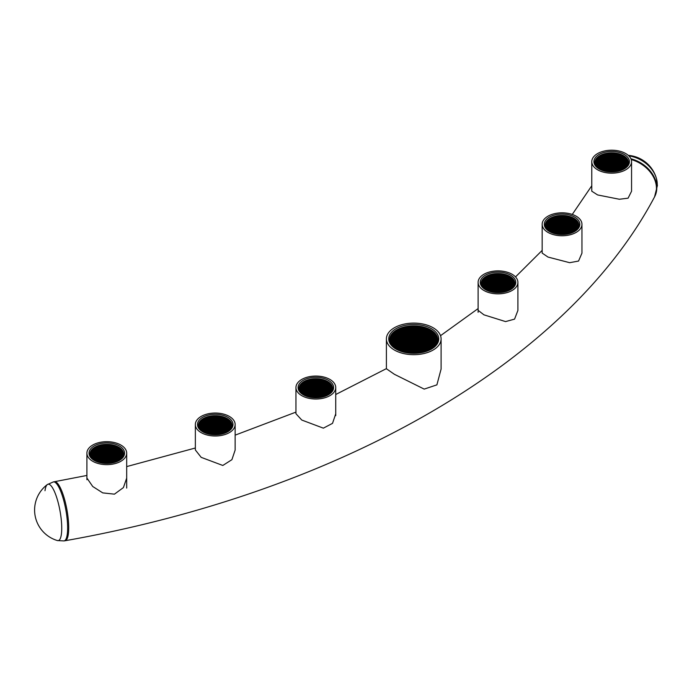 <?xml version="1.0" encoding="UTF-8"?>
<svg xmlns="http://www.w3.org/2000/svg" width="692" height="692" viewBox="0 0 692 692"><rect width="100%" height="100%" fill="white"/><g stroke="black" fill="none" stroke-linecap="round" stroke-linejoin="round"><path stroke-width="1.04" d="M581.955 224.294L581.955 253.16L578.547 261.057L569.672 262.692L547.995 257.061L542.165 253.09L542.165 224.294A19.895 11.487 0 0 0 554.448 234.899A19.895 11.487 0 0 0 576.125 232.417A19.895 11.487 0 0 0 581.955 224.294A19.895 11.487 0 0 0 569.672 213.681A19.895 11.487 0 0 0 547.995 216.172A19.895 11.487 0 0 0 542.165 224.294M441.098 369.052L436.894 384.864L424.196 389.103L394.405 374.303L386.395 368.758L386.395 338.898A27.351 15.795 0 0 0 394.405 350.057A27.351 15.795 0 0 0 424.213 353.482A27.351 15.795 0 0 0 441.098 338.898A27.351 15.795 0 0 0 433.088 327.731A27.351 15.795 0 0 0 403.28 324.306A27.351 15.795 0 0 0 386.395 338.898M335.732 413.816L332.523 423.357L323.363 428.158L301.773 420.044L295.951 413.712L295.951 387.546A19.895 11.487 180 0 1 301.773 379.424A19.895 11.487 180 0 1 323.449 376.932A19.895 11.487 180 0 1 335.732 387.546A19.895 11.487 180 0 1 329.902 395.668A19.895 11.487 180 0 1 308.225 398.151A19.895 11.487 180 0 1 295.951 387.546M517.901 282.371A19.895 11.487 0 0 0 505.627 271.757A19.895 11.487 0 0 0 483.942 274.248A19.895 11.487 0 0 0 478.12 282.371A19.895 11.487 0 0 0 490.403 292.984A19.895 11.487 0 0 0 512.08 290.493A19.895 11.487 0 0 0 517.901 282.371L517.901 310.44L514.563 319.124L505.558 321.59L483.942 314.834L478.12 310.345M126.688 478.12L123.41 487.583L114.44 494.157L102.745 492.886L92.737 486.502L86.907 478.042M235.142 450.077L231.907 459.678L222.815 465.465L201.182 457.351L195.352 449.973L195.352 424.525A19.895 11.487 180 0 1 201.182 416.402A19.895 11.487 180 0 1 222.859 413.911A19.895 11.487 180 0 1 235.142 424.525A19.895 11.487 180 0 1 229.312 432.647A19.895 11.487 180 0 1 207.635 435.13A19.895 11.487 180 0 1 195.352 424.525M631.562 191.226L628.094 198.171L619.349 199.253L597.603 194.936L591.772 191.191L591.772 161.677A19.895 11.487 0 0 0 604.055 172.291A19.895 11.487 0 0 0 625.732 169.799A19.895 11.487 0 0 0 631.562 161.677A19.895 11.487 0 0 0 619.279 151.072A19.895 11.487 0 0 0 597.603 153.563A19.895 11.487 0 0 0 591.772 161.677M86.907 475.447L54.46 481.71A29.99 7.292 79.8 0 1 63.802 496.795A29.99 7.292 79.8 0 1 68.716 527.754A29.99 7.292 79.8 0 1 65.1 540.737C339.279 492.228 566.281 362.971 654.217 197.523A29.99 23.372 28.4 0 0 656.466 188.414A29.99 23.372 28.4 0 1 654.217 197.523L654.554 196.9A29.99 23.372 28.4 0 1 654.381 197.211M631.216 159.558A29.99 23.372 28.4 0 1 656.466 188.414A29.99 23.372 28.4 0 0 631.216 159.558M54.46 481.71A29.99 7.292 79.8 0 1 63.802 496.795A29.99 7.292 79.8 0 1 68.716 527.754A29.99 7.292 79.8 0 1 65.1 540.737L64.027 540.928A29.99 7.292 79.8 0 0 67.643 527.944A29.99 7.292 79.8 0 0 62.73 496.986A29.99 7.292 79.8 0 0 53.396 481.909L54.46 481.71M44.997 490.714A28.666 6.972 79.8 0 1 47.324 484.564L47.324 484.564A28.666 6.972 79.8 0 1 56.571 497.141A28.666 6.972 79.8 0 1 61.735 528.204A28.666 6.972 79.8 0 1 57.41 540.564L64.027 540.928M628.838 155.882A28.666 22.343 28.4 0 1 656.423 178.51L656.423 178.51A28.666 22.343 28.4 0 1 657.253 184.392M417.094 352.773A24.021 13.866 0 0 0 410.399 352.773M419.127 352.998A23.32 13.468 0 0 0 417.042 352.773A23.32 13.468 0 0 0 410.442 352.773A23.32 13.468 0 0 0 408.358 352.998M417.094 351.96A24.021 13.866 0 0 0 410.399 351.96M421.592 352.609A23.32 13.468 0 0 0 417.042 351.96A23.32 13.468 0 0 0 410.442 351.96A23.32 13.468 0 0 0 405.901 352.609M417.094 351.147A24.021 13.866 0 0 0 410.399 351.147M423.4 352.219A23.32 13.468 0 0 0 417.042 351.147A23.32 13.468 0 0 0 410.442 351.147A23.32 13.468 0 0 0 404.093 352.219M417.094 350.334A24.021 13.866 0 0 0 410.399 350.334M424.871 351.83A23.32 13.468 0 0 0 417.042 350.334A23.32 13.468 0 0 0 410.442 350.334A23.32 13.468 0 0 0 402.614 351.83M417.094 349.529A24.021 13.866 0 0 0 410.399 349.529M426.134 351.441A23.32 13.468 0 0 0 417.042 349.521A23.32 13.468 0 0 0 410.442 349.521A23.32 13.468 0 0 0 401.36 351.441M417.094 348.716A24.021 13.866 0 0 0 410.399 348.716M427.241 351.052A23.32 13.468 0 0 0 417.042 348.707A23.32 13.468 0 0 0 410.442 348.707A23.32 13.468 0 0 0 400.253 351.052M417.094 347.903A24.021 13.866 0 0 0 410.399 347.903M428.227 350.671A23.32 13.468 0 0 0 417.042 347.894A23.32 13.468 0 0 0 410.442 347.894A23.32 13.468 0 0 0 399.267 350.671A23.32 13.468 0 0 1 397.251 349.633A23.32 13.468 0 0 1 391.62 335.854A23.32 13.468 0 0 1 410.442 326.78A23.32 13.468 0 0 1 417.042 326.78A23.32 13.468 0 0 1 430.234 330.594A23.32 13.468 0 0 1 428.184 350.688M417.094 347.09A24.021 13.866 0 0 0 410.399 347.09M429.066 350.264A23.32 13.468 0 0 0 417.042 347.081A23.32 13.468 0 0 0 410.442 347.081A23.32 13.468 0 0 0 398.419 350.264M417.094 346.277A24.021 13.866 0 0 0 410.399 346.277M429.844 349.858A23.32 13.468 0 0 0 417.042 346.277A23.32 13.468 0 0 0 410.442 346.277A23.32 13.468 0 0 0 397.649 349.858M417.094 345.464A24.021 13.866 0 0 0 410.399 345.464M430.545 349.451A23.32 13.468 0 0 0 430.234 349.27A23.32 13.468 0 0 0 417.042 345.464A23.32 13.468 0 0 0 410.442 345.464A23.32 13.468 0 0 0 396.94 349.451M417.094 344.651A24.021 13.866 0 0 0 410.399 344.651M431.194 349.045A23.32 13.468 0 0 0 430.234 348.457A23.32 13.468 0 0 0 417.042 344.651A23.32 13.468 0 0 0 410.442 344.651A23.32 13.468 0 0 0 396.291 349.045M417.094 343.837A24.021 13.866 0 0 0 410.399 343.837M431.799 348.638A23.32 13.468 0 0 0 430.234 347.643A23.32 13.468 0 0 0 417.042 343.837A23.32 13.468 0 0 0 410.442 343.837A23.32 13.468 0 0 0 395.694 348.638M417.094 343.024A24.021 13.866 0 0 0 410.399 343.024M432.353 348.232A23.32 13.468 0 0 0 430.234 346.83A23.32 13.468 0 0 0 417.042 343.024A23.32 13.468 0 0 0 410.442 343.024A23.32 13.468 0 0 0 395.141 348.232M417.094 342.22A24.021 13.866 0 0 0 410.399 342.22M432.863 347.825A23.32 13.468 0 0 0 430.234 346.017A23.32 13.468 0 0 0 417.042 342.211A23.32 13.468 0 0 0 410.442 342.211A23.32 13.468 0 0 0 394.63 347.825M417.094 341.407A24.021 13.866 0 0 0 410.399 341.407M433.33 347.419A23.32 13.468 0 0 0 430.234 345.213A23.32 13.468 0 0 0 417.042 341.398A23.32 13.468 0 0 0 410.442 341.398A23.32 13.468 0 0 0 394.155 347.419M417.094 340.594A24.021 13.866 0 0 0 410.399 340.594M433.772 347.012A23.32 13.468 0 0 0 430.234 344.4A23.32 13.468 0 0 0 417.042 340.585A23.32 13.468 0 0 0 410.442 340.585A23.32 13.468 0 0 0 393.722 347.012M417.094 339.781A24.021 13.866 0 0 0 410.399 339.781M434.178 346.606A23.32 13.468 0 0 0 430.234 343.587A23.32 13.468 0 0 0 417.042 339.772A23.32 13.468 0 0 0 410.442 339.772A23.32 13.468 0 0 0 393.315 346.606M417.094 338.968A24.021 13.866 0 0 0 410.399 338.968M434.541 346.199A23.32 13.468 0 0 0 430.234 342.774A23.32 13.468 0 0 0 417.042 338.968A23.32 13.468 0 0 0 410.442 338.968A23.32 13.468 0 0 0 392.944 346.199M417.094 338.154A24.021 13.866 0 0 0 410.399 338.154M434.887 345.801A23.32 13.468 0 0 0 430.234 341.96A23.32 13.468 0 0 0 417.042 338.154A23.32 13.468 0 0 0 410.442 338.154A23.32 13.468 0 0 0 392.606 345.801M417.094 337.341A24.021 13.866 0 0 0 410.399 337.341M435.199 345.394A23.32 13.468 0 0 0 430.234 341.147A23.32 13.468 0 0 0 417.042 337.341A23.32 13.468 0 0 0 410.442 337.341A23.32 13.468 0 0 0 392.286 345.394M417.094 336.528A24.021 13.866 0 0 0 410.399 336.528M435.484 344.988A23.32 13.468 0 0 0 430.234 340.334A23.32 13.468 0 0 0 417.042 336.528A23.32 13.468 0 0 0 410.442 336.528A23.32 13.468 0 0 0 392.001 344.988M417.094 335.724A24.021 13.866 0 0 0 410.399 335.724M435.744 344.581A23.32 13.468 0 0 0 430.234 339.521A23.32 13.468 0 0 0 417.042 335.715A23.32 13.468 0 0 0 410.442 335.715A23.32 13.468 0 0 0 391.741 344.581M417.094 334.911A24.021 13.866 0 0 0 410.399 334.911M435.986 344.175A23.32 13.468 0 0 0 430.234 338.708A23.32 13.468 0 0 0 417.042 334.902A23.32 13.468 0 0 0 410.442 334.902A23.32 13.468 0 0 0 391.508 344.175M417.094 334.098A24.021 13.866 0 0 0 410.399 334.098M436.194 343.768A23.32 13.468 0 0 0 430.234 337.904A23.32 13.468 0 0 0 417.042 334.089A23.32 13.468 0 0 0 410.442 334.089A23.32 13.468 0 0 0 391.3 343.768M417.094 333.284A24.021 13.866 0 0 0 410.399 333.284M436.375 343.362A23.32 13.468 0 0 0 430.234 337.09A23.32 13.468 0 0 0 417.042 333.276A23.32 13.468 0 0 0 410.442 333.276A23.32 13.468 0 0 0 391.11 343.362M417.094 332.471A24.021 13.866 0 0 0 410.399 332.471M436.54 342.955A23.32 13.468 0 0 0 430.234 336.277A23.32 13.468 0 0 0 417.042 332.471A23.32 13.468 0 0 0 410.442 332.471A23.32 13.468 0 0 0 390.945 342.955M417.094 331.658A24.021 13.866 0 0 0 410.399 331.658M436.687 342.549A23.32 13.468 0 0 0 430.234 335.464A23.32 13.468 0 0 0 417.042 331.658A23.32 13.468 0 0 0 410.442 331.658A23.32 13.468 0 0 0 390.807 342.549M417.094 330.845A24.021 13.866 0 0 0 410.399 330.845M436.799 342.142A23.32 13.468 0 0 0 430.234 334.651A23.32 13.468 0 0 0 417.042 330.845A23.32 13.468 0 0 0 410.442 330.845A23.32 13.468 0 0 0 390.686 342.142M417.094 330.032A24.021 13.866 0 0 0 410.399 330.032M436.894 341.736A23.32 13.468 0 0 0 430.234 333.838A23.32 13.468 0 0 0 417.042 330.032A23.32 13.468 0 0 0 410.442 330.032A23.32 13.468 0 0 0 390.591 341.736M417.094 329.219A24.021 13.866 0 0 0 410.399 329.219M436.972 341.329A23.32 13.468 0 0 0 430.234 333.025A23.32 13.468 0 0 0 417.042 329.219A23.32 13.468 0 0 0 410.442 329.219A23.32 13.468 0 0 0 390.522 341.329M417.094 328.415A24.021 13.866 0 0 0 410.399 328.415M437.024 340.922A23.32 13.468 0 0 0 430.234 332.212A23.32 13.468 0 0 0 417.042 328.406A23.32 13.468 0 0 0 410.442 328.406A23.32 13.468 0 0 0 390.461 340.922M417.094 327.601A24.021 13.866 0 0 0 410.399 327.601M437.059 340.516A23.32 13.468 0 0 0 430.234 331.407A23.32 13.468 0 0 0 417.042 327.593A23.32 13.468 0 0 0 410.442 327.593A23.32 13.468 0 0 0 390.435 340.516M417.094 326.788A24.021 13.866 0 0 0 410.399 326.788M431.073 349.313A24.021 13.866 0 0 0 430.727 329.902A24.021 13.866 0 0 0 396.94 329.799A24.021 13.866 0 0 0 396.412 349.313M431.436 328.683A25.016 14.445 0 0 0 396.058 328.683A25.016 14.445 0 0 0 396.058 349.105L396.058 349.105A25.016 14.445 0 0 0 431.436 349.105A25.016 14.445 0 0 0 431.436 328.683M500.333 292.275A16.755 9.679 0 0 0 495.688 292.275M501.57 292.413A16.063 9.273 0 0 0 500.281 292.275A16.063 9.273 0 0 0 495.74 292.275A16.063 9.273 0 0 0 494.451 292.413M500.333 291.462A16.755 9.679 0 0 0 495.688 291.462M503.958 292.024A16.063 9.273 0 0 0 500.281 291.462A16.063 9.273 0 0 0 495.74 291.462A16.063 9.273 0 0 0 492.064 292.024M500.333 290.657A16.755 9.679 0 0 0 495.688 290.657M505.567 291.643A16.063 9.273 0 0 0 500.281 290.649A16.063 9.273 0 0 0 495.74 290.649A16.063 9.273 0 0 0 490.455 291.643M500.333 289.844A16.755 9.679 0 0 0 495.688 289.844M506.829 291.263A16.063 9.273 0 0 0 500.281 289.836A16.063 9.273 0 0 0 495.74 289.836A16.063 9.273 0 0 0 489.192 291.263M500.333 289.031A16.755 9.679 0 0 0 495.688 289.031M507.885 290.891A16.063 9.273 0 0 0 500.281 289.022A16.063 9.273 0 0 0 495.74 289.022A16.063 9.273 0 0 0 488.137 290.891M500.333 288.218A16.755 9.679 0 0 0 495.688 288.218M508.741 290.493A16.063 9.273 0 0 0 500.281 288.209A16.063 9.273 0 0 0 495.74 288.209A16.063 9.273 0 0 0 487.28 290.493M500.333 287.405A16.755 9.679 0 0 0 495.688 287.405M509.476 290.086A16.063 9.273 0 0 0 500.281 287.405A16.063 9.273 0 0 0 495.74 287.405A16.063 9.273 0 0 0 486.649 290.026A16.063 9.273 0 0 0 486.545 290.086M500.333 286.592A16.755 9.679 0 0 0 495.688 286.592M510.125 289.68A16.063 9.273 0 0 0 500.281 286.592A16.063 9.273 0 0 0 495.74 286.592A16.063 9.273 0 0 0 486.649 289.213A16.063 9.273 0 0 0 485.896 289.68M500.333 285.779A16.755 9.679 0 0 0 495.688 285.779M510.705 289.273A16.063 9.273 0 0 0 500.281 285.779A16.063 9.273 0 0 0 495.74 285.779A16.063 9.273 0 0 0 486.649 288.4A16.063 9.273 0 0 0 485.317 289.273M500.333 284.966A16.755 9.679 0 0 0 495.688 284.966M511.215 288.867A16.063 9.273 0 0 0 500.281 284.966A16.063 9.273 0 0 0 495.74 284.966A16.063 9.273 0 0 0 486.649 287.587A16.063 9.273 0 0 0 484.807 288.867M500.333 284.161A16.755 9.679 0 0 0 495.688 284.161M511.673 288.46A16.063 9.273 0 0 0 500.281 284.152A16.063 9.273 0 0 0 495.74 284.152A16.063 9.273 0 0 0 486.649 286.773A16.063 9.273 0 0 0 484.348 288.46M500.333 283.348A16.755 9.679 0 0 0 495.688 283.348M512.089 288.054A16.063 9.273 0 0 0 500.281 283.339A16.063 9.273 0 0 0 495.74 283.339A16.063 9.273 0 0 0 486.649 285.96A16.063 9.273 0 0 0 483.933 288.054M500.333 282.535A16.755 9.679 0 0 0 495.688 282.535M512.452 287.647A16.063 9.273 0 0 0 500.281 282.526A16.063 9.273 0 0 0 495.74 282.526A16.063 9.273 0 0 0 486.649 285.156A16.063 9.273 0 0 0 483.57 287.647M500.333 281.722A16.755 9.679 0 0 0 495.688 281.722M512.772 287.241A16.063 9.273 0 0 0 500.281 281.713A16.063 9.273 0 0 0 495.74 281.713A16.063 9.273 0 0 0 486.649 284.343A16.063 9.273 0 0 0 483.25 287.241M500.333 280.909A16.755 9.679 0 0 0 495.688 280.909M513.057 286.834A16.063 9.273 0 0 0 500.281 280.909A16.063 9.273 0 0 0 495.74 280.909A16.063 9.273 0 0 0 486.649 283.53A16.063 9.273 0 0 0 482.964 286.834M500.333 280.096A16.755 9.679 0 0 0 495.688 280.096M513.3 286.427A16.063 9.273 0 0 0 500.281 280.096A16.063 9.273 0 0 0 495.74 280.096A16.063 9.273 0 0 0 486.649 282.717A16.063 9.273 0 0 0 482.722 286.427M500.333 279.283A16.755 9.679 0 0 0 495.688 279.283M513.507 286.021A16.063 9.273 0 0 0 500.281 279.283A16.063 9.273 0 0 0 495.74 279.283A16.063 9.273 0 0 0 486.649 281.903A16.063 9.273 0 0 0 482.514 286.021M500.333 278.469A16.755 9.679 0 0 0 495.688 278.469M513.68 285.614A16.063 9.273 0 0 0 500.281 278.469A16.063 9.273 0 0 0 495.74 278.469A16.063 9.273 0 0 0 486.649 281.09A16.063 9.273 0 0 0 482.341 285.614M500.333 277.656A16.755 9.679 0 0 0 495.688 277.656M513.827 285.216A16.063 9.273 0 0 0 500.281 277.656A16.063 9.273 0 0 0 495.74 277.656A16.063 9.273 0 0 0 486.649 280.277A16.063 9.273 0 0 0 482.194 285.216M500.333 276.852A16.755 9.679 0 0 0 495.688 276.852M513.931 284.81A16.063 9.273 0 0 0 500.281 276.843A16.063 9.273 0 0 0 495.74 276.843A16.063 9.273 0 0 0 486.649 279.464A16.063 9.273 0 0 0 482.09 284.81M500.333 276.039A16.755 9.679 0 0 0 495.688 276.039M514.009 284.403A16.063 9.273 0 0 0 500.281 276.03A16.063 9.273 0 0 0 495.74 276.03A16.063 9.273 0 0 0 486.649 278.651A16.063 9.273 0 0 0 482.013 284.403M500.333 275.226A16.755 9.679 0 0 0 495.688 275.226M514.061 283.997A16.063 9.273 0 0 0 500.281 275.217A16.063 9.273 0 0 0 495.74 275.217A16.063 9.273 0 0 0 486.649 277.847A16.063 9.273 0 0 0 481.961 283.997M500.333 274.413A16.755 9.679 0 0 0 495.688 274.413M508.101 290.804A16.063 9.273 0 0 0 509.373 290.147A16.063 9.273 0 0 0 513.248 280.658A16.063 9.273 0 0 0 500.281 274.404A16.063 9.273 0 0 0 495.74 274.404A16.063 9.273 0 0 0 486.649 277.034A16.063 9.273 0 0 0 487.921 290.804M510.203 289.818A16.755 9.679 0 0 0 509.684 276.238A16.755 9.679 0 0 0 486.165 276.342A16.755 9.679 0 0 0 485.819 289.818M510.566 289.619L510.566 289.619A17.75 10.25 0 0 0 510.566 275.122A17.75 10.25 0 0 0 485.455 275.122A17.75 10.25 0 0 0 485.455 289.619A17.75 10.25 0 0 0 510.566 289.619M564.378 234.199A16.755 9.679 0 0 0 559.741 234.199M565.623 234.337A16.063 9.273 0 0 0 564.335 234.199A16.063 9.273 0 0 0 559.785 234.199A16.063 9.273 0 0 0 558.496 234.337M564.378 233.386A16.755 9.679 0 0 0 559.741 233.386M568.011 233.948A16.063 9.273 0 0 0 564.335 233.386A16.063 9.273 0 0 0 559.785 233.386A16.063 9.273 0 0 0 556.108 233.948M564.378 232.573A16.755 9.679 0 0 0 559.741 232.573M569.611 233.567A16.063 9.273 0 0 0 564.335 232.573A16.063 9.273 0 0 0 559.785 232.573A16.063 9.273 0 0 0 554.508 233.567M564.378 231.759A16.755 9.679 0 0 0 559.741 231.759M570.874 233.187A16.063 9.273 0 0 0 564.335 231.759A16.063 9.273 0 0 0 559.785 231.759A16.063 9.273 0 0 0 553.245 233.187M564.378 230.955A16.755 9.679 0 0 0 559.741 230.955M571.929 232.815A16.063 9.273 0 0 0 564.335 230.946A16.063 9.273 0 0 0 559.785 230.946A16.063 9.273 0 0 0 552.19 232.815M564.378 230.142A16.755 9.679 0 0 0 559.741 230.142M572.786 232.417A16.063 9.273 0 0 0 564.335 230.133A16.063 9.273 0 0 0 559.785 230.133A16.063 9.273 0 0 0 551.334 232.417M564.378 229.329A16.755 9.679 0 0 0 559.741 229.329M573.521 232.01A16.063 9.273 0 0 0 564.335 229.32A16.063 9.273 0 0 0 559.785 229.32A16.063 9.273 0 0 0 550.702 231.95A16.063 9.273 0 0 0 550.598 232.01M564.378 228.516A16.755 9.679 0 0 0 559.741 228.516M574.17 231.604A16.063 9.273 0 0 0 564.335 228.507A16.063 9.273 0 0 0 559.785 228.507A16.063 9.273 0 0 0 550.702 231.137A16.063 9.273 0 0 0 549.95 231.604M564.378 227.703A16.755 9.679 0 0 0 559.741 227.703M574.749 231.197A16.063 9.273 0 0 0 564.335 227.703A16.063 9.273 0 0 0 559.785 227.703A16.063 9.273 0 0 0 550.702 230.324A16.063 9.273 0 0 0 549.37 231.197M564.378 226.889A16.755 9.679 0 0 0 559.741 226.889M575.268 230.791A16.063 9.273 0 0 0 564.335 226.889A16.063 9.273 0 0 0 559.785 226.889A16.063 9.273 0 0 0 550.702 229.51A16.063 9.273 0 0 0 548.851 230.791M564.378 226.076A16.755 9.679 0 0 0 559.741 226.076M575.727 230.384A16.063 9.273 0 0 0 564.335 226.076A16.063 9.273 0 0 0 559.785 226.076A16.063 9.273 0 0 0 550.702 228.697A16.063 9.273 0 0 0 548.393 230.384M564.378 225.263A16.755 9.679 0 0 0 559.741 225.263M576.133 229.978A16.063 9.273 0 0 0 564.335 225.263A16.063 9.273 0 0 0 559.785 225.263A16.063 9.273 0 0 0 550.702 227.884A16.063 9.273 0 0 0 547.986 229.978M564.378 224.459A16.755 9.679 0 0 0 559.741 224.459M576.497 229.571A16.063 9.273 0 0 0 564.335 224.45A16.063 9.273 0 0 0 559.785 224.45A16.063 9.273 0 0 0 550.702 227.071A16.063 9.273 0 0 0 547.623 229.571M564.378 223.646A16.755 9.679 0 0 0 559.741 223.646M576.825 229.164A16.063 9.273 0 0 0 564.335 223.637A16.063 9.273 0 0 0 559.785 223.637A16.063 9.273 0 0 0 550.702 226.258A16.063 9.273 0 0 0 547.294 229.164M564.378 222.833A16.755 9.679 0 0 0 559.741 222.833M577.102 228.758A16.063 9.273 0 0 0 564.335 222.824A16.063 9.273 0 0 0 559.785 222.824A16.063 9.273 0 0 0 550.702 225.454A16.063 9.273 0 0 0 547.017 228.758M564.378 222.02A16.755 9.679 0 0 0 559.741 222.02M577.353 228.351A16.063 9.273 0 0 0 564.335 222.011A16.063 9.273 0 0 0 559.785 222.011A16.063 9.273 0 0 0 550.702 224.64A16.063 9.273 0 0 0 546.767 228.351M564.378 221.206A16.755 9.679 0 0 0 559.741 221.206M577.561 227.945A16.063 9.273 0 0 0 564.335 221.206A16.063 9.273 0 0 0 559.785 221.206A16.063 9.273 0 0 0 550.702 223.827A16.063 9.273 0 0 0 546.559 227.945M564.378 220.393A16.755 9.679 0 0 0 559.741 220.393M577.733 227.538A16.063 9.273 0 0 0 564.335 220.393A16.063 9.273 0 0 0 559.785 220.393A16.063 9.273 0 0 0 550.702 223.014A16.063 9.273 0 0 0 546.386 227.538M564.378 219.58A16.755 9.679 0 0 0 559.741 219.58M577.872 227.132A16.063 9.273 0 0 0 564.335 219.58A16.063 9.273 0 0 0 559.785 219.58A16.063 9.273 0 0 0 550.702 222.201A16.063 9.273 0 0 0 546.247 227.132M564.378 218.767A16.755 9.679 0 0 0 559.741 218.767M577.984 226.725A16.063 9.273 0 0 0 564.335 218.767A16.063 9.273 0 0 0 559.785 218.767A16.063 9.273 0 0 0 550.702 221.388A16.063 9.273 0 0 0 546.135 226.725M564.378 217.963A16.755 9.679 0 0 0 559.741 217.963M578.062 226.319A16.063 9.273 0 0 0 564.335 217.954A16.063 9.273 0 0 0 559.785 217.954A16.063 9.273 0 0 0 550.702 220.575A16.063 9.273 0 0 0 546.057 226.319M564.378 217.15A16.755 9.679 0 0 0 559.741 217.15M578.105 225.921A16.063 9.273 0 0 0 564.335 217.141A16.063 9.273 0 0 0 559.785 217.141A16.063 9.273 0 0 0 550.702 219.762A16.063 9.273 0 0 0 546.014 225.921M564.378 216.337A16.755 9.679 0 0 0 559.741 216.337M572.154 232.728A16.063 9.273 0 0 0 573.417 232.071A16.063 9.273 0 0 0 577.301 222.582A16.063 9.273 0 0 0 564.335 216.328A16.063 9.273 0 0 0 559.785 216.328A16.063 9.273 0 0 0 550.702 218.949A16.063 9.273 0 0 0 551.965 232.728M574.248 231.742A16.755 9.679 0 0 0 573.737 218.162A16.755 9.679 0 0 0 550.209 218.265A16.755 9.679 0 0 0 549.872 231.742M574.611 231.543L574.611 231.543A17.75 10.25 0 0 0 574.611 217.046A17.75 10.25 0 0 0 549.509 217.046A17.75 10.25 0 0 0 549.509 231.543A17.75 10.25 0 0 0 574.611 231.543M613.986 171.59A16.755 9.679 0 0 0 609.341 171.59M615.231 171.72A16.063 9.273 0 0 0 613.942 171.581A16.063 9.273 0 0 0 609.393 171.581A16.063 9.273 0 0 0 608.104 171.72M613.986 170.777A16.755 9.679 0 0 0 609.341 170.777M617.619 171.339A16.063 9.273 0 0 0 613.942 170.768A16.063 9.273 0 0 0 609.393 170.768A16.063 9.273 0 0 0 605.716 171.339M613.986 169.964A16.755 9.679 0 0 0 609.341 169.964M619.219 170.959A16.063 9.273 0 0 0 613.942 169.964A16.063 9.273 0 0 0 609.393 169.964A16.063 9.273 0 0 0 604.116 170.959M613.986 169.151A16.755 9.679 0 0 0 609.341 169.151M620.482 170.578A16.063 9.273 0 0 0 613.942 169.151A16.063 9.273 0 0 0 609.393 169.151A16.063 9.273 0 0 0 602.853 170.578M613.986 168.338A16.755 9.679 0 0 0 609.341 168.338M621.537 170.197A16.063 9.273 0 0 0 613.942 168.338A16.063 9.273 0 0 0 609.393 168.338A16.063 9.273 0 0 0 601.798 170.197M613.986 167.525A16.755 9.679 0 0 0 609.341 167.525M622.393 169.799A16.063 9.273 0 0 0 613.942 167.525A16.063 9.273 0 0 0 609.393 167.525A16.063 9.273 0 0 0 600.941 169.799M613.986 166.72A16.755 9.679 0 0 0 609.341 166.72M623.129 169.393A16.063 9.273 0 0 0 613.942 166.711A16.063 9.273 0 0 0 609.393 166.711A16.063 9.273 0 0 0 600.31 169.332A16.063 9.273 0 0 0 600.206 169.393M613.986 165.907A16.755 9.679 0 0 0 609.341 165.907M623.777 168.986A16.063 9.273 0 0 0 613.942 165.898A16.063 9.273 0 0 0 609.393 165.898A16.063 9.273 0 0 0 600.31 168.519A16.063 9.273 0 0 0 599.557 168.986M613.986 165.094A16.755 9.679 0 0 0 609.341 165.094M624.357 168.58A16.063 9.273 0 0 0 613.942 165.085A16.063 9.273 0 0 0 609.393 165.085A16.063 9.273 0 0 0 600.31 167.715A16.063 9.273 0 0 0 598.978 168.58M613.986 164.281A16.755 9.679 0 0 0 609.341 164.281M624.876 168.182A16.063 9.273 0 0 0 613.942 164.272A16.063 9.273 0 0 0 609.393 164.272A16.063 9.273 0 0 0 600.31 166.902A16.063 9.273 0 0 0 598.459 168.182M613.986 163.468A16.755 9.679 0 0 0 609.341 163.468M625.334 167.775A16.063 9.273 0 0 0 613.942 163.468A16.063 9.273 0 0 0 609.393 163.468A16.063 9.273 0 0 0 600.31 166.089A16.063 9.273 0 0 0 598 167.775M613.986 162.655A16.755 9.679 0 0 0 609.341 162.655M625.741 167.369A16.063 9.273 0 0 0 613.942 162.655A16.063 9.273 0 0 0 609.393 162.655A16.063 9.273 0 0 0 600.31 165.276A16.063 9.273 0 0 0 597.594 167.369M613.986 161.841A16.755 9.679 0 0 0 609.341 161.841M626.104 166.962A16.063 9.273 0 0 0 613.942 161.841A16.063 9.273 0 0 0 609.393 161.841A16.063 9.273 0 0 0 600.31 164.462A16.063 9.273 0 0 0 597.222 166.962M613.986 161.028A16.755 9.679 0 0 0 609.341 161.028M626.433 166.556A16.063 9.273 0 0 0 613.942 161.028A16.063 9.273 0 0 0 609.393 161.028A16.063 9.273 0 0 0 600.31 163.649A16.063 9.273 0 0 0 596.902 166.556M613.986 160.224A16.755 9.679 0 0 0 609.341 160.224M626.71 166.149A16.063 9.273 0 0 0 613.942 160.215A16.063 9.273 0 0 0 609.393 160.215A16.063 9.273 0 0 0 600.31 162.836A16.063 9.273 0 0 0 596.625 166.149M613.986 159.411A16.755 9.679 0 0 0 609.341 159.411M626.952 165.743A16.063 9.273 0 0 0 613.942 159.402A16.063 9.273 0 0 0 609.393 159.402A16.063 9.273 0 0 0 600.31 162.023A16.063 9.273 0 0 0 596.374 165.743M613.986 158.598A16.755 9.679 0 0 0 609.341 158.598M627.168 165.336A16.063 9.273 0 0 0 613.942 158.589A16.063 9.273 0 0 0 609.393 158.589A16.063 9.273 0 0 0 600.31 161.21A16.063 9.273 0 0 0 596.167 165.336M613.986 157.785A16.755 9.679 0 0 0 609.341 157.785M627.341 164.93A16.063 9.273 0 0 0 613.942 157.776A16.063 9.273 0 0 0 609.393 157.776A16.063 9.273 0 0 0 600.31 160.406A16.063 9.273 0 0 0 595.994 164.93M613.986 156.972A16.755 9.679 0 0 0 609.341 156.972M627.48 164.523A16.063 9.273 0 0 0 613.942 156.972A16.063 9.273 0 0 0 609.393 156.972A16.063 9.273 0 0 0 600.31 159.593A16.063 9.273 0 0 0 595.855 164.523M613.986 156.158A16.755 9.679 0 0 0 609.341 156.158M627.592 164.116A16.063 9.273 0 0 0 613.942 156.158A16.063 9.273 0 0 0 609.393 156.158A16.063 9.273 0 0 0 600.31 158.779A16.063 9.273 0 0 0 595.743 164.116M613.986 155.345A16.755 9.679 0 0 0 609.341 155.345M627.67 163.71A16.063 9.273 0 0 0 613.942 155.345A16.063 9.273 0 0 0 609.393 155.345A16.063 9.273 0 0 0 600.31 157.966A16.063 9.273 0 0 0 595.665 163.71M613.986 154.532A16.755 9.679 0 0 0 609.341 154.532M627.713 163.303A16.063 9.273 0 0 0 613.942 154.532A16.063 9.273 0 0 0 609.393 154.532A16.063 9.273 0 0 0 600.31 157.153A16.063 9.273 0 0 0 595.622 163.303M613.986 153.719A16.755 9.679 0 0 0 609.341 153.719M621.762 170.111A16.063 9.273 0 0 0 623.025 169.453A16.063 9.273 0 0 0 626.909 159.964A16.063 9.273 0 0 0 613.942 153.719A16.063 9.273 0 0 0 609.393 153.719A16.063 9.273 0 0 0 600.31 156.34A16.063 9.273 0 0 0 601.573 170.111M623.855 169.133A16.755 9.679 0 0 0 623.345 155.553A16.755 9.679 0 0 0 599.817 155.648A16.755 9.679 0 0 0 599.471 169.133M624.219 168.926L624.219 168.926A17.75 10.25 0 0 0 624.219 154.437A17.75 10.25 0 0 0 599.116 154.437A17.75 10.25 0 0 0 599.116 168.926A17.75 10.25 0 0 0 624.219 168.926M120.866 461.287A19.895 11.487 180 0 1 99.19 463.77A19.895 11.487 180 0 1 86.907 453.165A19.895 11.487 180 0 1 92.737 445.043A19.895 11.487 180 0 1 114.414 442.551A19.895 11.487 180 0 1 126.688 453.165A19.895 11.487 180 0 1 120.866 461.287M104.475 463.069A16.755 9.679 180 0 1 109.12 463.069M103.238 463.207A16.063 9.273 180 0 1 104.527 463.069A16.063 9.273 180 0 1 109.076 463.069A16.063 9.273 180 0 1 110.365 463.207M104.475 462.256A16.755 9.679 180 0 1 109.12 462.256M100.85 462.818A16.063 9.273 180 0 1 104.527 462.256A16.063 9.273 180 0 1 109.076 462.256A16.063 9.273 180 0 1 112.744 462.818M104.475 461.443A16.755 9.679 180 0 1 109.12 461.443M99.241 462.438A16.063 9.273 180 0 1 104.527 461.443A16.063 9.273 180 0 1 109.076 461.443A16.063 9.273 180 0 1 114.353 462.438M104.475 460.638A16.755 9.679 180 0 1 109.12 460.638M97.979 462.057A16.063 9.273 180 0 1 104.527 460.63A16.063 9.273 180 0 1 109.076 460.63A16.063 9.273 180 0 1 115.616 462.057M104.475 459.825A16.755 9.679 180 0 1 109.12 459.825M96.932 461.685A16.063 9.273 180 0 1 104.527 459.817A16.063 9.273 180 0 1 109.076 459.817A16.063 9.273 180 0 1 116.671 461.685M104.475 459.012A16.755 9.679 180 0 1 109.12 459.012M96.076 461.287A16.063 9.273 180 0 1 104.527 459.004A16.063 9.273 180 0 1 109.076 459.004A16.063 9.273 180 0 1 117.528 461.287M104.475 458.199A16.755 9.679 180 0 1 109.12 458.199M95.34 460.881A16.063 9.273 180 0 1 95.444 460.82A16.063 9.273 180 0 1 104.527 458.191A16.063 9.273 180 0 1 109.076 458.191A16.063 9.273 180 0 1 118.263 460.881M104.475 457.386A16.755 9.679 180 0 1 109.12 457.386M94.683 460.474A16.063 9.273 180 0 1 95.444 460.007A16.063 9.273 180 0 1 104.527 457.386A16.063 9.273 180 0 1 109.076 457.386A16.063 9.273 180 0 1 118.912 460.474M104.475 456.573A16.755 9.679 180 0 1 109.12 456.573M94.112 460.068A16.063 9.273 180 0 1 95.444 459.194A16.063 9.273 180 0 1 104.527 456.573A16.063 9.273 180 0 1 109.076 456.573A16.063 9.273 180 0 1 119.491 460.068M104.475 455.76A16.755 9.679 180 0 1 109.12 455.76M93.593 459.661A16.063 9.273 180 0 1 95.444 458.381A16.063 9.273 180 0 1 104.527 455.76A16.063 9.273 180 0 1 109.076 455.76A16.063 9.273 180 0 1 120.01 459.661M104.475 454.947A16.755 9.679 180 0 1 109.12 454.947M93.135 459.254A16.063 9.273 180 0 1 95.444 457.568A16.063 9.273 180 0 1 104.527 454.947A16.063 9.273 180 0 1 109.076 454.947A16.063 9.273 180 0 1 120.469 459.254M104.475 454.142A16.755 9.679 180 0 1 109.12 454.142M92.719 458.848A16.063 9.273 180 0 1 95.444 456.755A16.063 9.273 180 0 1 104.527 454.134A16.063 9.273 180 0 1 109.076 454.134A16.063 9.273 180 0 1 120.875 458.848M104.475 453.329A16.755 9.679 180 0 1 109.12 453.329M92.356 458.441A16.063 9.273 180 0 1 95.444 455.942A16.063 9.273 180 0 1 104.527 453.321A16.063 9.273 180 0 1 109.076 453.321A16.063 9.273 180 0 1 121.238 458.441M104.475 452.516A16.755 9.679 180 0 1 109.12 452.516M92.036 458.035A16.063 9.273 180 0 1 95.444 455.137A16.063 9.273 180 0 1 104.527 452.507A16.063 9.273 180 0 1 109.076 452.507A16.063 9.273 180 0 1 121.558 458.035M104.475 451.703A16.755 9.679 180 0 1 109.12 451.703M91.751 457.628A16.063 9.273 180 0 1 95.444 454.324A16.063 9.273 180 0 1 104.527 451.694A16.063 9.273 180 0 1 109.076 451.694A16.063 9.273 180 0 1 121.844 457.628M104.475 450.89A16.755 9.679 180 0 1 109.12 450.89M91.508 457.222A16.063 9.273 180 0 1 95.444 453.511A16.063 9.273 180 0 1 104.527 450.89A16.063 9.273 180 0 1 109.076 450.89A16.063 9.273 180 0 1 122.086 457.222M104.475 450.077A16.755 9.679 180 0 1 109.12 450.077M91.301 456.815A16.063 9.273 180 0 1 95.444 452.698A16.063 9.273 180 0 1 104.527 450.077A16.063 9.273 180 0 1 109.076 450.077A16.063 9.273 180 0 1 122.294 456.815M104.475 449.264A16.755 9.679 180 0 1 109.12 449.264M91.128 456.409A16.063 9.273 180 0 1 95.444 451.885A16.063 9.273 180 0 1 104.527 449.264A16.063 9.273 180 0 1 109.076 449.264A16.063 9.273 180 0 1 122.475 456.409M104.475 448.451A16.755 9.679 180 0 1 109.12 448.451M90.989 456.002A16.063 9.273 180 0 1 95.444 451.072A16.063 9.273 180 0 1 104.527 448.451A16.063 9.273 180 0 1 109.076 448.451A16.063 9.273 180 0 1 122.614 456.002M104.475 447.637A16.755 9.679 180 0 1 109.12 447.637M90.877 455.596A16.063 9.273 180 0 1 95.444 450.258A16.063 9.273 180 0 1 104.527 447.637A16.063 9.273 180 0 1 109.076 447.637A16.063 9.273 180 0 1 122.726 455.596M104.475 446.833A16.755 9.679 180 0 1 109.12 446.833M90.799 455.198A16.063 9.273 180 0 1 95.444 449.445A16.063 9.273 180 0 1 104.527 446.824A16.063 9.273 180 0 1 109.076 446.824A16.063 9.273 180 0 1 122.804 455.198M104.475 446.02A16.755 9.679 180 0 1 109.12 446.02M90.756 454.791A16.063 9.273 180 0 1 95.444 448.632A16.063 9.273 180 0 1 104.527 446.011A16.063 9.273 180 0 1 109.076 446.011A16.063 9.273 180 0 1 122.847 454.791M104.475 445.207A16.755 9.679 180 0 1 109.12 445.207M96.707 461.599A16.063 9.273 180 0 1 95.444 447.828A16.063 9.273 180 0 1 104.527 445.198A16.063 9.273 180 0 1 109.076 445.198A16.063 9.273 180 0 1 122.034 451.452A16.063 9.273 180 0 1 118.159 460.941A16.063 9.273 180 0 1 116.896 461.599M94.605 460.613A16.755 9.679 180 0 1 94.951 447.136A16.755 9.679 180 0 1 118.479 447.032A16.755 9.679 180 0 1 118.989 460.613M94.242 445.916A17.75 10.25 180 0 1 119.353 445.916A17.75 10.25 180 0 1 119.353 460.414L119.353 460.414A17.75 10.25 180 0 1 94.242 460.414A17.75 10.25 180 0 1 94.242 445.916M212.928 434.429A16.755 9.679 180 0 1 217.565 434.429M211.683 434.567A16.063 9.273 180 0 1 212.972 434.429A16.063 9.273 180 0 1 217.522 434.429A16.063 9.273 180 0 1 218.81 434.567M212.928 433.616A16.755 9.679 180 0 1 217.565 433.616M209.295 434.178A16.063 9.273 180 0 1 212.972 433.616A16.063 9.273 180 0 1 217.522 433.616A16.063 9.273 180 0 1 221.198 434.178M212.928 432.803A16.755 9.679 180 0 1 217.565 432.803M207.695 433.798A16.063 9.273 180 0 1 212.972 432.803A16.063 9.273 180 0 1 217.522 432.803A16.063 9.273 180 0 1 222.798 433.798M212.928 431.998A16.755 9.679 180 0 1 217.565 431.998M206.432 433.417A16.063 9.273 180 0 1 212.972 431.99A16.063 9.273 180 0 1 217.522 431.99A16.063 9.273 180 0 1 224.061 433.417M212.928 431.185A16.755 9.679 180 0 1 217.565 431.185M205.377 433.045A16.063 9.273 180 0 1 212.972 431.177A16.063 9.273 180 0 1 217.522 431.177A16.063 9.273 180 0 1 225.116 433.045M212.928 430.372A16.755 9.679 180 0 1 217.565 430.372M204.521 432.647A16.063 9.273 180 0 1 212.972 430.363A16.063 9.273 180 0 1 217.522 430.363A16.063 9.273 180 0 1 225.973 432.647M212.928 429.559A16.755 9.679 180 0 1 217.565 429.559M203.785 432.24A16.063 9.273 180 0 1 203.889 432.18A16.063 9.273 180 0 1 212.972 429.55A16.063 9.273 180 0 1 217.522 429.55A16.063 9.273 180 0 1 226.708 432.24M212.928 428.746A16.755 9.679 180 0 1 217.565 428.746M203.137 431.834A16.063 9.273 180 0 1 203.889 431.367A16.063 9.273 180 0 1 212.972 428.746A16.063 9.273 180 0 1 217.522 428.746A16.063 9.273 180 0 1 227.357 431.834M212.928 427.933A16.755 9.679 180 0 1 217.565 427.933M202.557 431.427A16.063 9.273 180 0 1 203.889 430.554A16.063 9.273 180 0 1 212.972 427.933A16.063 9.273 180 0 1 217.522 427.933A16.063 9.273 180 0 1 227.936 431.427M212.928 427.12A16.755 9.679 180 0 1 217.565 427.12M202.038 431.021A16.063 9.273 180 0 1 203.889 429.741A16.063 9.273 180 0 1 212.972 427.12A16.063 9.273 180 0 1 217.522 427.12A16.063 9.273 180 0 1 228.455 431.021M212.928 426.307A16.755 9.679 180 0 1 217.565 426.307M201.58 430.614A16.063 9.273 180 0 1 203.889 428.928A16.063 9.273 180 0 1 212.972 426.307A16.063 9.273 180 0 1 217.522 426.307A16.063 9.273 180 0 1 228.914 430.614M212.928 425.502A16.755 9.679 180 0 1 217.565 425.502M201.173 430.208A16.063 9.273 180 0 1 203.889 428.114A16.063 9.273 180 0 1 212.972 425.493A16.063 9.273 180 0 1 217.522 425.493A16.063 9.273 180 0 1 229.32 430.208M212.928 424.689A16.755 9.679 180 0 1 217.565 424.689M200.801 429.801A16.063 9.273 180 0 1 203.889 427.301A16.063 9.273 180 0 1 212.972 424.68A16.063 9.273 180 0 1 217.522 424.68A16.063 9.273 180 0 1 229.683 429.801M212.928 423.876A16.755 9.679 180 0 1 217.565 423.876M200.481 429.395A16.063 9.273 180 0 1 203.889 426.497A16.063 9.273 180 0 1 212.972 423.867A16.063 9.273 180 0 1 217.522 423.867A16.063 9.273 180 0 1 230.012 429.395M212.928 423.063A16.755 9.679 180 0 1 217.565 423.063M200.204 428.988A16.063 9.273 180 0 1 203.889 425.684A16.063 9.273 180 0 1 212.972 423.054A16.063 9.273 180 0 1 217.522 423.054A16.063 9.273 180 0 1 230.289 428.988M212.928 422.25A16.755 9.679 180 0 1 217.565 422.25M199.953 428.582A16.063 9.273 180 0 1 203.889 424.871A16.063 9.273 180 0 1 212.972 422.25A16.063 9.273 180 0 1 217.522 422.25A16.063 9.273 180 0 1 230.54 428.582M212.928 421.437A16.755 9.679 180 0 1 217.565 421.437M199.746 428.175A16.063 9.273 180 0 1 203.889 424.058A16.063 9.273 180 0 1 212.972 421.437A16.063 9.273 180 0 1 217.522 421.437A16.063 9.273 180 0 1 230.747 428.175M212.928 420.624A16.755 9.679 180 0 1 217.565 420.624M199.573 427.768A16.063 9.273 180 0 1 203.889 423.245A16.063 9.273 180 0 1 212.972 420.624A16.063 9.273 180 0 1 217.522 420.624A16.063 9.273 180 0 1 230.92 427.768M212.928 419.81A16.755 9.679 180 0 1 217.565 419.81M199.434 427.362A16.063 9.273 180 0 1 203.889 422.431A16.063 9.273 180 0 1 212.972 419.81A16.063 9.273 180 0 1 217.522 419.81A16.063 9.273 180 0 1 231.059 427.362M212.928 418.997A16.755 9.679 180 0 1 217.565 418.997M199.322 426.955A16.063 9.273 180 0 1 203.889 421.618A16.063 9.273 180 0 1 212.972 418.997A16.063 9.273 180 0 1 217.522 418.997A16.063 9.273 180 0 1 231.171 426.955M212.928 418.193A16.755 9.679 180 0 1 217.565 418.193M199.244 426.557A16.063 9.273 180 0 1 203.889 420.805A16.063 9.273 180 0 1 212.972 418.184A16.063 9.273 180 0 1 217.522 418.184A16.063 9.273 180 0 1 231.249 426.557M212.928 417.38A16.755 9.679 180 0 1 217.565 417.38M199.201 426.151A16.063 9.273 180 0 1 203.889 419.992A16.063 9.273 180 0 1 212.972 417.371A16.063 9.273 180 0 1 217.522 417.371A16.063 9.273 180 0 1 231.292 426.151M212.928 416.567A16.755 9.679 180 0 1 217.565 416.567M205.152 432.958A16.063 9.273 180 0 1 203.889 419.188A16.063 9.273 180 0 1 212.972 416.558A16.063 9.273 180 0 1 217.522 416.558A16.063 9.273 180 0 1 230.488 422.812A16.063 9.273 180 0 1 226.604 432.301A16.063 9.273 180 0 1 225.341 432.958M203.059 431.972A16.755 9.679 180 0 1 203.396 418.496A16.755 9.679 180 0 1 226.924 418.392A16.755 9.679 180 0 1 227.434 431.972M202.695 417.276A17.75 10.25 180 0 1 227.798 417.276A17.75 10.25 180 0 1 227.798 431.773L227.798 431.773A17.75 10.25 180 0 1 202.695 431.773A17.75 10.25 180 0 1 202.695 417.276M313.519 397.45A16.755 9.679 180 0 1 318.164 397.45M312.282 397.589A16.063 9.273 180 0 1 313.571 397.45A16.063 9.273 180 0 1 318.112 397.45A16.063 9.273 180 0 1 319.401 397.589M313.519 396.637A16.755 9.679 180 0 1 318.164 396.637M309.895 397.199A16.063 9.273 180 0 1 313.571 396.637A16.063 9.273 180 0 1 318.112 396.637A16.063 9.273 180 0 1 321.789 397.199M313.519 395.833A16.755 9.679 180 0 1 318.164 395.833M308.286 396.819A16.063 9.273 180 0 1 313.571 395.824A16.063 9.273 180 0 1 318.112 395.824A16.063 9.273 180 0 1 323.398 396.819M313.519 395.02A16.755 9.679 180 0 1 318.164 395.02M307.023 396.438A16.063 9.273 180 0 1 313.571 395.011A16.063 9.273 180 0 1 318.112 395.011A16.063 9.273 180 0 1 324.66 396.438M313.519 394.206A16.755 9.679 180 0 1 318.164 394.206M305.968 396.066A16.063 9.273 180 0 1 313.571 394.198A16.063 9.273 180 0 1 318.112 394.198A16.063 9.273 180 0 1 325.716 396.066M313.519 393.393A16.755 9.679 180 0 1 318.164 393.393M305.111 395.668A16.063 9.273 180 0 1 313.571 393.385A16.063 9.273 180 0 1 318.112 393.385A16.063 9.273 180 0 1 326.563 395.668M313.519 392.58A16.755 9.679 180 0 1 318.164 392.58M304.376 395.262A16.063 9.273 180 0 1 304.48 395.201A16.063 9.273 180 0 1 313.571 392.58A16.063 9.273 180 0 1 318.112 392.58A16.063 9.273 180 0 1 327.307 395.262M313.519 391.767A16.755 9.679 180 0 1 318.164 391.767M303.727 394.855A16.063 9.273 180 0 1 304.48 394.388A16.063 9.273 180 0 1 313.571 391.767A16.063 9.273 180 0 1 318.112 391.767A16.063 9.273 180 0 1 327.956 394.855M313.519 390.954A16.755 9.679 180 0 1 318.164 390.954M303.148 394.449A16.063 9.273 180 0 1 304.48 393.575A16.063 9.273 180 0 1 313.571 390.954A16.063 9.273 180 0 1 318.112 390.954A16.063 9.273 180 0 1 328.536 394.449M313.519 390.141A16.755 9.679 180 0 1 318.164 390.141M302.638 394.042A16.063 9.273 180 0 1 304.48 392.762A16.063 9.273 180 0 1 313.571 390.141A16.063 9.273 180 0 1 318.112 390.141A16.063 9.273 180 0 1 329.046 394.042M313.519 389.328A16.755 9.679 180 0 1 318.164 389.328M302.17 393.636A16.063 9.273 180 0 1 304.48 391.949A16.063 9.273 180 0 1 313.571 389.328A16.063 9.273 180 0 1 318.112 389.328A16.063 9.273 180 0 1 329.504 393.636M313.519 388.523A16.755 9.679 180 0 1 318.164 388.523M301.764 393.229A16.063 9.273 180 0 1 304.48 391.136A16.063 9.273 180 0 1 313.571 388.515A16.063 9.273 180 0 1 318.112 388.515A16.063 9.273 180 0 1 329.92 393.229M313.519 387.71A16.755 9.679 180 0 1 318.164 387.71M301.401 392.822A16.063 9.273 180 0 1 304.48 390.323A16.063 9.273 180 0 1 313.571 387.702A16.063 9.273 180 0 1 318.112 387.702A16.063 9.273 180 0 1 330.283 392.822M313.519 386.897A16.755 9.679 180 0 1 318.164 386.897M301.081 392.416A16.063 9.273 180 0 1 304.48 389.518A16.063 9.273 180 0 1 313.571 386.889A16.063 9.273 180 0 1 318.112 386.889A16.063 9.273 180 0 1 330.603 392.416M313.519 386.084A16.755 9.679 180 0 1 318.164 386.084M300.795 392.009A16.063 9.273 180 0 1 304.48 388.705A16.063 9.273 180 0 1 313.571 386.075A16.063 9.273 180 0 1 318.112 386.075A16.063 9.273 180 0 1 330.888 392.009M313.519 385.271A16.755 9.679 180 0 1 318.164 385.271M300.553 391.603A16.063 9.273 180 0 1 304.48 387.892A16.063 9.273 180 0 1 313.571 385.271A16.063 9.273 180 0 1 318.112 385.271A16.063 9.273 180 0 1 331.131 391.603M313.519 384.458A16.755 9.679 180 0 1 318.164 384.458M300.345 391.196A16.063 9.273 180 0 1 304.48 387.079A16.063 9.273 180 0 1 313.571 384.458A16.063 9.273 180 0 1 318.112 384.458A16.063 9.273 180 0 1 331.338 391.196M313.519 383.645A16.755 9.679 180 0 1 318.164 383.645M300.172 390.79A16.063 9.273 180 0 1 304.48 386.266A16.063 9.273 180 0 1 313.571 383.645A16.063 9.273 180 0 1 318.112 383.645A16.063 9.273 180 0 1 331.511 390.79M313.519 382.832A16.755 9.679 180 0 1 318.164 382.832M300.025 390.383A16.063 9.273 180 0 1 304.48 385.453A16.063 9.273 180 0 1 313.571 382.832A16.063 9.273 180 0 1 318.112 382.832A16.063 9.273 180 0 1 331.658 390.383M313.519 382.027A16.755 9.679 180 0 1 318.164 382.027M299.921 389.985A16.063 9.273 180 0 1 304.48 384.64A16.063 9.273 180 0 1 313.571 382.019A16.063 9.273 180 0 1 318.112 382.019A16.063 9.273 180 0 1 331.762 389.985M313.519 381.214A16.755 9.679 180 0 1 318.164 381.214M299.844 389.579A16.063 9.273 180 0 1 304.48 383.826A16.063 9.273 180 0 1 313.571 381.205A16.063 9.273 180 0 1 318.112 381.205A16.063 9.273 180 0 1 331.84 389.579M313.519 380.401A16.755 9.679 180 0 1 318.164 380.401M299.792 389.172A16.063 9.273 180 0 1 304.48 383.022A16.063 9.273 180 0 1 313.571 380.392A16.063 9.273 180 0 1 318.112 380.392A16.063 9.273 180 0 1 331.892 389.172M313.519 379.588A16.755 9.679 180 0 1 318.164 379.588M305.743 395.98A16.063 9.273 180 0 1 304.48 382.209A16.063 9.273 180 0 1 313.571 379.579A16.063 9.273 180 0 1 318.112 379.579A16.063 9.273 180 0 1 331.079 385.833A16.063 9.273 180 0 1 327.195 395.322A16.063 9.273 180 0 1 325.932 395.98M303.65 394.994A16.755 9.679 180 0 1 303.987 381.517A16.755 9.679 180 0 1 327.515 381.413A16.755 9.679 180 0 1 328.034 394.994M303.286 380.297A17.75 10.25 180 0 1 328.397 380.297A17.75 10.25 180 0 1 328.397 394.795L328.397 394.795A17.75 10.25 180 0 1 303.286 394.795A17.75 10.25 180 0 1 303.286 380.297M630.905 158.762A29.99 23.372 28.4 0 1 656.794 187.8A29.99 23.372 28.4 0 1 654.554 196.9L657.4 185.517L656.423 178.51A31.841 31.841 0 0 0 628.275 155.363M386.395 368.637L335.732 394.509M440.527 335.681L478.12 308.58M515.514 276.921L542.165 250.392M572.275 214.434L591.772 185.776M295.951 412.112L235.142 435.147M126.688 466.59L195.352 448.001M57.41 540.564A31.841 31.841 0 0 1 47.324 484.564L53.396 481.909M441.098 369.113L441.098 338.898M478.12 312.291L478.12 282.371M631.562 191.243L631.562 161.677M86.907 479.72L86.907 453.165M126.688 488.085L126.688 453.165M235.142 450.094L235.142 424.525M335.732 415.615L335.732 387.546"/></g></svg>
